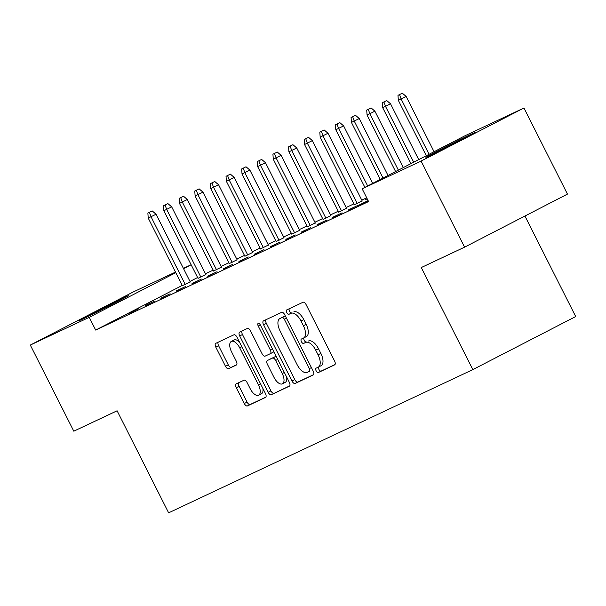 <?xml version="1.0" encoding="UTF-8"?>
<svg xmlns="http://www.w3.org/2000/svg" width="606" height="606" viewBox="0 0 606 606"><rect width="100%" height="100%" fill="white"/><g stroke="black" fill="none" stroke-linecap="round" stroke-linejoin="round"><path stroke-width="0.91" d="M316.15 370.857A2.454 1.189 -117.3 0 0 318.332 372.538L334.633 364.865A3.507 1.697 -117.3 0 0 334.663 364.85A3.507 1.697 -117.3 0 0 334.588 361.009L306.128 304.666A3.507 1.697 -117.3 0 0 303.008 302.258L286.706 309.931A2.454 1.189 -117.3 0 0 286.691 309.946A2.454 1.189 -117.3 0 0 286.744 312.628A2.454 1.189 -117.3 0 0 288.918 314.317L291.031 313.325A11.226 5.424 -117.3 0 1 301 321.029L303.371 325.725A11.226 5.424 -117.3 0 1 303.606 338.012A11.226 5.424 -117.3 0 1 303.523 338.05L301.417 339.042A2.454 1.189 -117.3 0 0 301.394 339.057A2.454 1.189 -117.3 0 0 301.447 341.746A2.454 1.189 -117.3 0 0 303.629 343.428L305.735 342.435A11.226 5.424 -117.3 0 1 315.703 350.139L318.082 354.836A11.226 5.424 -117.3 0 1 318.317 367.122A11.226 5.424 -117.3 0 1 318.226 367.16L316.12 368.16A2.454 1.189 -117.3 0 0 316.097 368.168A2.454 1.189 -117.3 0 0 316.15 370.857M318.642 366.956A2.454 1.189 -117.3 0 0 318.93 369.418A2.454 1.189 -117.3 0 0 321.112 371.107L334.966 364.577M289.214 308.749A2.454 1.189 -117.3 0 0 289.524 311.196A2.454 1.189 -117.3 0 0 291.698 312.885L291.031 313.325M303.939 337.837A2.454 1.189 -117.3 0 0 304.227 340.307A2.454 1.189 -117.3 0 0 306.409 341.996L305.735 342.435M125.147 297.122A27.868 0.424 153.2 0 1 128.343 295.743A27.868 0.424 153.2 0 1 109.86 305.538A27.868 0.424 153.2 0 1 81.78 319.491A27.868 0.424 153.2 0 1 78.583 320.877A27.868 0.424 153.2 0 1 97.066 311.075A27.868 0.424 153.2 0 1 125.147 297.122M472.475 133.578A27.868 0.424 153.2 0 1 475.672 132.191A27.868 0.424 153.2 0 1 457.189 141.993A27.868 0.424 153.2 0 1 429.109 155.947A27.868 0.424 153.2 0 1 425.912 157.325A27.868 0.424 153.2 0 1 444.395 147.531A27.868 0.424 153.2 0 1 472.475 133.578M236.257 383.871A3.507 1.697 -117.3 0 0 236.234 383.878A3.507 1.697 -117.3 0 0 236.31 387.719L244.294 403.528A3.507 1.697 -117.3 0 0 247.407 405.937L265.511 397.415A3.507 1.697 -117.3 0 0 265.542 397.4A3.507 1.697 -117.3 0 0 265.466 393.559L237.007 337.216A3.507 1.697 -117.3 0 0 233.886 334.807L215.781 343.329A3.507 1.697 -117.3 0 0 215.759 343.344A3.507 1.697 -117.3 0 0 215.827 347.185L225.477 366.282A3.507 1.697 -117.3 0 0 228.591 368.683L236.34 365.039A3.507 1.697 -117.3 0 0 236.363 365.024A3.507 1.697 -117.3 0 0 236.295 361.184L231.507 351.715A9.385 4.537 -117.3 0 1 231.31 341.443A9.385 4.537 -117.3 0 1 239.718 347.852L258.459 384.946A9.385 4.537 -117.3 0 1 258.656 395.218A9.385 4.537 -117.3 0 1 250.248 388.81L247.127 382.628A3.507 1.697 -117.3 0 0 244.006 380.22L236.257 383.871M182.232 285.434L95.672 330.073L368.599 201.563L362.153 188.807L465.022 135.752L523.955 107.997L421.087 161.06L362.153 188.807M95.672 330.073L89.233 317.317L30.3 345.072L133.168 292.009L175.49 272.086M523.955 107.997L567.451 194.102L464.582 247.165L421.284 267.549L472.832 369.599L168.642 512.835L117.094 410.785L73.796 431.177L30.3 345.072M464.582 247.165L421.087 161.06M292.009 381.06A3.507 1.697 -117.3 0 0 295.122 383.469L313.234 374.94A3.507 1.697 -117.3 0 0 313.257 374.932A3.507 1.697 -117.3 0 0 313.181 371.092L284.722 314.741A3.507 1.697 -117.3 0 0 281.608 312.332L263.504 320.862A3.507 1.697 -117.3 0 0 263.474 320.877A3.507 1.697 -117.3 0 0 263.549 324.718L292.009 381.06L294.789 379.629A3.507 1.697 -117.3 0 0 297.91 382.03L313.567 374.659M289.373 386.173L271.268 394.703A3.507 1.697 -117.3 0 1 268.155 392.294L239.688 335.951A3.507 1.697 -117.3 0 1 239.612 332.111A3.507 1.697 -117.3 0 1 239.643 332.096L247.392 328.444A3.507 1.697 -117.3 0 1 250.505 330.853L262.05 353.707A3.507 1.697 -117.3 0 0 265.163 356.116L270.306 353.692A3.507 1.697 -117.3 0 0 270.329 353.684A3.507 1.697 -117.3 0 0 270.261 349.844L258.239 326.051A2.454 1.189 -117.3 0 1 258.186 323.362A2.454 1.189 -117.3 0 1 260.391 325.036L289.327 382.325A3.507 1.697 -117.3 0 1 289.395 386.166A3.507 1.697 -117.3 0 1 289.373 386.173L289.426 386.151M472.832 369.599L575.7 316.544L524.932 216.031M145.137 305.568L154.515 301.152L145.258 305.818M197.988 278.313L205.843 274.488M176.399 290.85L185.777 286.433L176.528 291.1M229.25 263.587L237.105 259.762M207.661 276.124L217.039 271.708L207.79 276.381M260.512 248.869L268.367 245.044M238.923 261.406L248.301 256.989L239.052 261.656M291.774 234.151L299.637 230.325M270.185 246.687L279.563 242.271L270.314 246.937M323.036 219.425L330.899 215.6M301.447 231.962L310.825 227.545L301.576 232.219M354.298 204.707L362.161 200.881M332.709 217.243L342.087 212.827L332.838 217.493M368.1 200.578L357.025 206.108L368.198 200.768M197.586 277.518L190.004 281.426M366.713 197.829L361.79 200.147M353.881 203.874L346.155 207.51M338.246 211.236L330.528 214.872M322.619 218.592L314.893 222.228M306.984 225.955L299.266 229.591M291.357 233.318L283.631 236.954M275.722 240.68L268.003 244.316M260.095 248.036L252.369 251.672M244.46 255.399L236.741 259.035M228.826 262.762L221.107 266.398M213.198 270.117L205.479 273.753M348.344 209.881L357.722 205.464L348.473 210.138M367.213 198.813L365.736 199.51L367.183 198.76M317.082 224.606L326.46 220.19L317.211 224.856M338.671 212.062L346.526 208.244M285.82 239.325L295.198 234.908L285.941 239.575M307.409 226.788L315.264 222.963M254.558 254.043L263.936 249.627L254.679 254.3M276.139 241.506L284.002 237.681M223.288 268.769L232.674 264.352L223.417 269.019M244.877 256.232L252.74 252.407M192.026 283.487L201.404 279.071L192.155 283.737M213.615 270.95L221.478 267.125M160.764 298.213L170.142 293.796L160.893 298.463M182.353 285.668L190.216 281.843M129.502 312.931L138.88 308.515L129.631 313.181M191.14 264.761L183.557 268.67M175.793 272.677L89.233 317.317M183.398 268.36L191.125 264.724M318.4 367.077L321.006 365.729A11.226 5.424 -117.3 0 0 321.097 365.691A11.226 5.424 -117.3 0 0 320.862 353.404L318.082 354.836M308.515 341.004A11.226 5.424 -117.3 0 1 318.483 348.708L320.862 353.404M303.689 337.966L306.303 336.618A11.226 5.424 -117.3 0 0 306.386 336.58A11.226 5.424 -117.3 0 0 306.151 324.286L303.371 325.725M293.812 311.885A11.226 5.424 -117.3 0 1 303.78 319.597L306.151 324.286M265.943 319.71A3.507 1.697 -117.3 0 0 266.329 323.278L294.789 379.629M309.333 371.357A2.454 1.189 -117.3 0 0 309.348 371.342A2.454 1.189 -117.3 0 0 309.295 368.66L284.312 319.195A2.454 1.189 -117.3 0 0 282.131 317.514L279.904 318.559A11.226 5.424 -117.3 0 0 279.82 318.604A11.226 5.424 -117.3 0 0 280.055 330.891L297.137 364.698A11.226 5.424 -117.3 0 0 307.106 372.402L309.333 371.357M285.381 316.044A2.454 1.189 -117.3 0 0 284.911 316.082L282.131 317.514M282.517 317.211A11.226 5.424 -117.3 0 1 282.601 317.165A11.226 5.424 -117.3 0 1 282.684 317.127L284.911 316.082M289.706 385.893L271.268 394.703M242.089 330.944A3.507 1.697 -117.3 0 0 242.468 334.512L270.935 390.862A3.507 1.697 -117.3 0 0 274.048 393.271M270.359 353.669L273.086 352.26A3.507 1.697 -117.3 0 0 273.109 352.245A3.507 1.697 -117.3 0 0 273.67 351.336M274.026 377.417A9.385 4.537 -117.3 0 0 282.434 383.825A9.385 4.537 -117.3 0 0 282.237 373.554L275.632 360.487A3.507 1.697 -117.3 0 0 272.518 358.078L267.375 360.494A3.507 1.697 -117.3 0 0 267.352 360.509A3.507 1.697 -117.3 0 0 267.428 364.35L274.026 377.417M282.434 383.825L285.214 382.394A9.385 4.537 -117.3 0 0 286.668 377.068M276.412 356.767A3.507 1.697 -117.3 0 0 275.298 356.639L272.518 358.078M270.162 359.063L270.132 359.078A3.507 1.697 -117.3 0 0 270.109 359.093A3.507 1.697 -117.3 0 1 270.162 359.063L275.298 356.639M258.656 395.218L261.436 393.779A9.385 4.537 -117.3 0 0 262.89 388.461M239.476 342.11A9.385 4.537 -117.3 0 0 234.09 340.011L231.31 341.443M218.228 342.178A3.507 1.697 -117.3 0 0 218.607 345.746L228.257 364.842A3.507 1.697 -117.3 0 0 231.371 367.251L236.673 364.751M238.703 382.719A3.507 1.697 -117.3 0 0 239.09 386.287L247.074 402.096A3.507 1.697 -117.3 0 0 250.187 404.505L265.852 397.127M402.316 93.165L397.975 95.331L402.316 93.165L406.149 96.445L398.331 100.346L426.306 155.719M399.536 94.597L401.142 99.02L429.063 154.295M406.149 96.445L434.07 151.712M398.331 100.346L397.975 95.331M386.689 100.52L382.341 102.694L386.689 100.52L390.522 103.8L382.704 107.709L410.951 163.635M383.909 101.959L385.514 106.383L413.716 162.211M390.522 103.8L418.723 159.628M382.704 107.709L382.341 102.694M371.054 107.883L366.713 110.057L371.054 107.883L374.887 111.163L367.069 115.072L395.604 171.551M368.274 109.315L369.88 113.746L398.362 170.127M374.887 111.163L403.369 167.551M367.069 115.072L366.713 110.057M355.427 115.246L351.079 117.412L355.427 115.246L359.26 118.526L351.435 122.427L380.25 179.474M352.647 116.678L354.252 121.102L383.015 178.043M359.26 118.526L388.022 175.467M351.435 122.427L351.079 117.412M339.792 122.609L335.451 124.775L339.792 122.609L343.625 125.881L335.807 129.79L364.903 187.39M337.012 124.041L338.618 128.464L367.668 185.966M343.625 125.881L372.667 183.383M335.807 129.79L335.451 124.775M324.165 129.964L319.816 132.138L324.165 129.964L327.99 133.244L320.173 137.153L354.374 204.858M321.385 131.404L322.99 135.827L357.192 203.533M327.99 133.244L362.236 201.033M320.173 137.153L319.816 132.138M308.53 137.327L304.189 139.494L308.53 137.327L312.363 140.607L304.545 144.508L338.746 212.221M305.75 138.759L307.356 143.183L341.557 210.896M312.363 140.607L346.602 208.396M304.545 144.508L304.189 139.494M292.895 144.69L288.554 146.857L292.895 144.69L296.728 147.962L288.91 151.871L323.112 219.577M290.115 146.122L291.728 150.546L325.93 218.251M296.728 147.962L330.974 215.751M288.91 151.871L288.554 146.857M277.268 152.045L272.927 154.219L277.268 152.045L281.101 155.325L273.283 159.234L307.484 226.939M274.488 153.485L276.094 157.908L310.295 225.614M281.101 155.325L315.34 223.114M273.283 159.234L272.927 154.219M261.633 159.408L257.292 161.575L261.633 159.408L265.466 162.688L257.648 166.589L291.85 234.302M258.853 160.84L260.466 165.264L294.667 232.977M265.466 162.688L299.712 230.477M257.648 166.589L257.292 161.575M246.006 166.771L241.658 168.938L246.006 166.771L249.839 170.044L242.021 173.952L276.222 241.658M243.226 168.203L244.832 172.627L279.033 240.332M249.839 170.044L284.078 237.832M242.021 173.952L241.658 168.938M230.371 174.127L226.03 176.301L230.371 174.127L234.204 177.406L226.386 181.315L260.588 249.021M227.591 175.566L229.197 179.99L263.405 247.695M234.204 177.406L268.45 245.195M226.386 181.315L226.03 176.301M214.744 181.489L210.396 183.656L214.744 181.489L218.577 184.769L210.752 188.671L244.96 256.383M211.964 182.921L213.57 187.345L247.771 255.058M218.577 184.769L252.816 252.558M210.752 188.671L210.396 183.656M199.109 188.852L194.768 191.019L199.109 188.852L202.942 192.125L195.124 196.033L229.326 263.739M196.329 190.284L197.935 194.708L232.136 262.413M202.942 192.125L237.188 259.921M195.124 196.033L194.768 191.019M183.482 196.208L179.134 198.382L183.482 196.208L187.307 199.488L179.49 203.396L213.691 271.102M180.702 197.647L182.308 202.071L216.509 269.776M187.307 199.488L221.554 267.276M179.49 203.396L179.134 198.382M167.847 203.571L163.506 205.745L167.847 203.571L171.68 206.851L163.862 210.752L198.064 278.465M165.067 205.002L166.673 209.434L200.874 277.139M171.68 206.851L205.919 274.639M163.862 210.752L163.506 205.745M152.22 210.933L147.872 213.1L152.22 210.933L156.045 214.206L148.228 218.115L182.429 285.82M149.44 212.365L151.046 216.789L185.247 284.502M156.045 214.206L190.292 282.002M148.228 218.115L147.872 213.1M321.112 371.107L318.332 372.538M291.698 312.885L288.918 314.317M306.409 341.996L303.629 343.428M318.483 348.708L315.703 350.139M303.78 319.597L301 321.029M266.329 323.278L263.549 324.718M297.91 382.03L295.122 383.469M311.408 367.569L309.295 368.66M286.426 318.112L284.312 319.195M282.684 317.127L279.904 318.559M270.935 390.862L268.155 392.294M242.468 334.512L239.688 335.951M272.367 348.753L270.261 349.844M260.353 324.96L258.239 326.051M284.343 372.463L282.237 373.554M277.745 359.396L275.632 360.487M260.565 383.856L258.459 384.946M241.824 346.761L239.718 347.852M231.371 367.251L228.591 368.683M228.257 364.842L225.477 366.282M218.607 345.746L215.827 347.185M250.187 404.505L247.407 405.937M247.074 402.096L244.294 403.528M239.09 386.287L236.31 387.719M321.097 365.691L318.317 367.122M306.386 336.58L303.606 338.012M282.601 317.165L279.82 318.604M273.109 352.245L270.329 353.684"/></g></svg>
